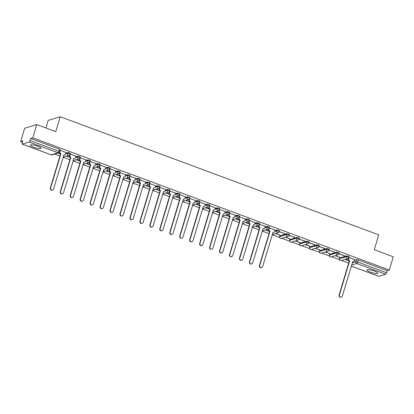 <?xml version="1.0" encoding="UTF-8"?>
<svg xmlns="http://www.w3.org/2000/svg" width="414" height="414" viewBox="0 0 414 414"><rect width="100%" height="100%" fill="white"/><g stroke="black" fill="none" stroke-linecap="round" stroke-linejoin="round"><path stroke-width="0.62" d="M33.731 147.306A5.548 1.144 -163.3 0 0 40.929 148.331A5.548 1.144 -163.3 0 0 37.498 146.163A5.548 1.144 -163.3 0 0 30.3 145.143A5.548 1.144 -163.3 0 0 33.731 147.306M370.483 272.174A5.548 1.144 -163.3 0 0 377.677 273.193A5.548 1.144 -163.3 0 0 374.251 271.03A5.548 1.144 -163.3 0 0 367.052 270.006A5.548 1.144 -163.3 0 0 370.483 272.174M70.308 153.516A1.423 0.295 -163.3 0 0 70.396 153.449A1.423 0.295 -163.3 0 0 69.516 152.895A1.423 0.295 -163.3 0 0 67.756 152.569L67.534 153.304A1.423 0.295 16.7 0 1 69.293 153.63A1.423 0.295 16.7 0 1 70.173 154.184L70.396 153.449M80.264 157.206A1.423 0.295 -163.3 0 0 80.352 157.144A1.423 0.295 -163.3 0 0 79.472 156.585A1.423 0.295 -163.3 0 0 77.713 156.259L77.49 156.994A1.423 0.295 16.7 0 1 79.25 157.32A1.423 0.295 16.7 0 1 80.13 157.874L80.352 157.144M90.221 160.901A1.423 0.295 -163.3 0 0 90.309 160.834A1.423 0.295 -163.3 0 0 89.429 160.28A1.423 0.295 -163.3 0 0 87.67 159.954L87.447 160.684A1.423 0.295 16.7 0 1 89.207 161.015A1.423 0.295 16.7 0 1 90.086 161.569L90.309 160.834M100.178 164.591A1.423 0.295 -163.3 0 0 100.266 164.529A1.423 0.295 -163.3 0 0 99.386 163.97A1.423 0.295 -163.3 0 0 97.626 163.644L97.404 164.379A1.423 0.295 16.7 0 1 99.163 164.705A1.423 0.295 16.7 0 1 100.043 165.258L100.266 164.529M110.134 168.286A1.423 0.295 -163.3 0 0 110.222 168.219A1.423 0.295 -163.3 0 0 109.343 167.665A1.423 0.295 -163.3 0 0 107.583 167.339L107.361 168.068A1.423 0.295 16.7 0 1 109.12 168.394A1.423 0.295 16.7 0 1 110 168.953L110.222 168.219M120.091 171.976A1.423 0.295 -163.3 0 0 120.179 171.913A1.423 0.295 -163.3 0 0 119.299 171.355A1.423 0.295 -163.3 0 0 117.54 171.029L117.317 171.763A1.423 0.295 16.7 0 1 119.082 172.089A1.423 0.295 16.7 0 1 119.956 172.643L120.179 171.913M130.048 175.665A1.423 0.295 -163.3 0 0 130.136 175.603A1.423 0.295 -163.3 0 0 129.256 175.05A1.423 0.295 -163.3 0 0 127.496 174.718L127.279 175.453A1.423 0.295 16.7 0 1 129.039 175.779A1.423 0.295 16.7 0 1 129.913 176.338L130.136 175.603M140.004 179.36A1.423 0.295 -163.3 0 0 140.092 179.293A1.423 0.295 -163.3 0 0 139.213 178.739A1.423 0.295 -163.3 0 0 137.453 178.413L137.236 179.148A1.423 0.295 16.7 0 1 138.995 179.474A1.423 0.295 16.7 0 1 139.875 180.028L140.092 179.293M149.961 183.05A1.423 0.295 -163.3 0 0 150.049 182.988A1.423 0.295 -163.3 0 0 149.169 182.429A1.423 0.295 -163.3 0 0 147.41 182.103L147.193 182.838A1.423 0.295 16.7 0 1 148.952 183.164A1.423 0.295 16.7 0 1 149.832 183.723L150.049 182.988M159.923 186.745A1.423 0.295 -163.3 0 0 160.006 186.678A1.423 0.295 -163.3 0 0 159.126 186.124A1.423 0.295 -163.3 0 0 157.367 185.798L157.149 186.528A1.423 0.295 16.7 0 1 158.909 186.859A1.423 0.295 16.7 0 1 159.788 187.413L160.006 186.678M169.88 190.435A1.423 0.295 -163.3 0 0 169.963 190.373A1.423 0.295 -163.3 0 0 169.083 189.814A1.423 0.295 -163.3 0 0 167.323 189.488L167.106 190.223A1.423 0.295 16.7 0 1 168.865 190.549A1.423 0.295 16.7 0 1 169.745 191.102L169.963 190.373M179.836 194.13A1.423 0.295 -163.3 0 0 179.919 194.062A1.423 0.295 -163.3 0 0 179.039 193.509A1.423 0.295 -163.3 0 0 177.28 193.183L177.063 193.912A1.423 0.295 16.7 0 1 178.822 194.238A1.423 0.295 16.7 0 1 179.702 194.797L179.919 194.062M189.793 197.82A1.423 0.295 -163.3 0 0 189.876 197.757A1.423 0.295 -163.3 0 0 188.996 197.199A1.423 0.295 -163.3 0 0 187.237 196.873L187.019 197.607A1.423 0.295 16.7 0 1 188.779 197.933A1.423 0.295 16.7 0 1 189.659 198.487L189.876 197.757M199.75 201.509A1.423 0.295 -163.3 0 0 199.833 201.447A1.423 0.295 -163.3 0 0 198.958 200.893A1.423 0.295 -163.3 0 0 197.193 200.567L196.976 201.297A1.423 0.295 16.7 0 1 198.736 201.623A1.423 0.295 16.7 0 1 199.615 202.182L199.833 201.447M209.707 205.204A1.423 0.295 -163.3 0 0 209.789 205.137A1.423 0.295 -163.3 0 0 208.915 204.583A1.423 0.295 -163.3 0 0 207.155 204.257L206.933 204.992A1.423 0.295 16.7 0 1 208.692 205.318A1.423 0.295 16.7 0 1 209.572 205.872L209.789 205.137M219.663 208.894A1.423 0.295 -163.3 0 0 219.751 208.832A1.423 0.295 -163.3 0 0 218.871 208.273A1.423 0.295 -163.3 0 0 217.112 207.947L216.889 208.682A1.423 0.295 16.7 0 1 218.649 209.008A1.423 0.295 16.7 0 1 219.529 209.567L219.751 208.832M229.62 212.589A1.423 0.295 -163.3 0 0 229.708 212.522A1.423 0.295 -163.3 0 0 228.828 211.968A1.423 0.295 -163.3 0 0 227.069 211.642L226.846 212.377A1.423 0.295 16.7 0 1 228.606 212.703A1.423 0.295 16.7 0 1 229.485 213.257L229.708 212.522M239.577 216.279A1.423 0.295 -163.3 0 0 239.665 216.217A1.423 0.295 -163.3 0 0 238.785 215.658A1.423 0.295 -163.3 0 0 237.025 215.332L236.803 216.067A1.423 0.295 16.7 0 1 238.562 216.393A1.423 0.295 16.7 0 1 239.442 216.946L239.665 216.217M249.533 219.974A1.423 0.295 -163.3 0 0 249.621 219.906A1.423 0.295 -163.3 0 0 248.742 219.353A1.423 0.295 -163.3 0 0 246.982 219.027L246.76 219.756A1.423 0.295 16.7 0 1 248.519 220.082A1.423 0.295 16.7 0 1 249.399 220.641L249.621 219.906M259.49 223.663A1.423 0.295 -163.3 0 0 259.578 223.601A1.423 0.295 -163.3 0 0 258.698 223.042A1.423 0.295 -163.3 0 0 256.939 222.716L256.716 223.451A1.423 0.295 16.7 0 1 258.476 223.777A1.423 0.295 16.7 0 1 259.355 224.331L259.578 223.601M269.447 227.353A1.423 0.295 -163.3 0 0 269.535 227.291A1.423 0.295 -163.3 0 0 268.655 226.737A1.423 0.295 -163.3 0 0 266.895 226.411L266.673 227.141A1.423 0.295 16.7 0 1 268.432 227.467A1.423 0.295 16.7 0 1 269.312 228.026L269.535 227.291M279.403 231.048A1.423 0.295 -163.3 0 0 279.491 230.981A1.423 0.295 -163.3 0 0 278.612 230.427A1.423 0.295 -163.3 0 0 276.852 230.101L276.63 230.836A1.423 0.295 16.7 0 1 278.394 231.162A1.423 0.295 16.7 0 1 279.269 231.716L279.491 230.981M289.36 234.738A1.423 0.295 -163.3 0 0 289.448 234.676A1.423 0.295 -163.3 0 0 288.568 234.122A1.423 0.295 -163.3 0 0 286.809 233.791L286.591 234.526A1.423 0.295 16.7 0 1 288.351 234.852A1.423 0.295 16.7 0 1 289.226 235.411L289.448 234.676M299.317 238.433A1.423 0.295 -163.3 0 0 299.405 238.366A1.423 0.295 -163.3 0 0 298.525 237.812A1.423 0.295 -163.3 0 0 296.766 237.486L296.548 238.221A1.423 0.295 16.7 0 1 298.308 238.547A1.423 0.295 16.7 0 1 299.187 239.101L299.405 238.366M309.274 242.123A1.423 0.295 -163.3 0 0 309.361 242.061A1.423 0.295 -163.3 0 0 308.482 241.502A1.423 0.295 -163.3 0 0 306.722 241.176L306.505 241.911A1.423 0.295 16.7 0 1 308.264 242.237A1.423 0.295 16.7 0 1 309.144 242.79L309.361 242.061M319.235 245.818A1.423 0.295 -163.3 0 0 319.318 245.75A1.423 0.295 -163.3 0 0 318.438 245.197A1.423 0.295 -163.3 0 0 316.679 244.871L316.462 245.6A1.423 0.295 16.7 0 1 318.221 245.932A1.423 0.295 16.7 0 1 319.101 246.485L319.318 245.75M329.192 249.507A1.423 0.295 -163.3 0 0 329.275 249.445A1.423 0.295 -163.3 0 0 328.395 248.886A1.423 0.295 -163.3 0 0 326.636 248.56L326.418 249.295A1.423 0.295 16.7 0 1 328.178 249.621A1.423 0.295 16.7 0 1 329.058 250.175L329.275 249.445M339.149 253.202A1.423 0.295 -163.3 0 0 339.232 253.135A1.423 0.295 -163.3 0 0 338.352 252.581A1.423 0.295 -163.3 0 0 336.592 252.255L336.375 252.985A1.423 0.295 16.7 0 1 338.134 253.311A1.423 0.295 16.7 0 1 339.014 253.87L339.232 253.135M349.106 256.892A1.423 0.295 -163.3 0 0 349.188 256.825A1.423 0.295 -163.3 0 0 348.309 256.271A1.423 0.295 -163.3 0 0 346.549 255.945L346.332 256.68A1.423 0.295 16.7 0 1 348.091 257.006A1.423 0.295 16.7 0 1 348.971 257.56L349.188 256.825M36.763 124.567L55.781 131.621L60.242 116.753L378.738 234.852L374.282 249.714L393.3 256.768L389.32 270.037L32.784 137.831L36.763 124.567L24.68 128.237L20.7 141.505L22.449 142.152M54.601 154.075L59.911 156.042M63.104 157.227L69.868 159.737M73.061 160.917L79.824 163.427M83.017 164.612L89.786 167.121M92.979 168.301L99.743 170.811M102.936 171.996L109.7 174.501M112.893 175.686L119.656 178.196M122.849 179.381L129.613 181.886M132.806 183.071L139.57 185.581M142.763 186.761L149.526 189.27M152.719 190.456L159.483 192.965M162.676 194.145L169.44 196.655M172.633 197.84L179.397 200.345M182.59 201.53L189.353 204.04M192.546 205.225L199.31 207.73M202.503 208.915L209.267 211.425M212.46 212.605L219.223 215.114M222.416 216.299L229.18 218.809M232.373 219.989L239.137 222.499M242.33 223.684L249.099 226.189M252.292 227.374L259.055 229.884M262.248 231.069L269.012 233.574M272.205 234.759L279.678 237.532M281.815 238.324L289.634 241.222M291.772 242.014L299.591 244.917M301.728 245.709L309.548 248.607M311.69 249.399L319.51 252.297M321.647 253.094L329.466 255.992M331.604 256.783L339.423 259.681M341.56 260.473L348.666 263.113M45.902 127.957L48.159 120.422L60.242 116.753M20.7 141.505L22.837 140.853L22.216 142.918A1.423 0.414 -69.7 0 0 22.206 144.108A1.423 0.414 -69.7 0 0 22.304 144.108L29.14 142.028A1.423 0.414 -69.7 0 0 30.025 140.548L58.938 151.27A1.423 0.295 16.7 0 1 59.818 151.824L59.947 151.798A1.423 1.33 73.1 0 0 60.822 153.604L60.511 153.703A1.423 1.33 -106.9 0 1 59.569 152.295M32.784 137.831L30.641 138.483L30.025 140.548M354.607 260.215L356.506 259.635L355.89 261.705A1.423 0.295 16.7 0 1 357.649 262.031L386.562 272.754A1.423 0.414 110.3 0 1 385.677 274.234L378.841 276.309A1.423 0.414 110.3 0 1 378.748 276.309A1.423 0.414 110.3 0 1 378.675 276.247M386.562 272.754L387.183 270.684L389.32 270.037M354.793 259.599L348.992 257.487M335.045 255.738L339.77 257.244M339.703 257.467L335.407 255.629M338.988 253.942L344.603 255.78M344.536 255.997L339.035 253.792M325.088 252.043L329.813 253.554M329.746 253.772L325.451 251.935M329.032 250.247L334.647 252.085M334.579 252.307L329.078 250.103M315.132 248.353L319.856 249.859M319.789 250.082L315.494 248.245M319.075 246.558L324.69 248.395M324.623 248.612L319.122 246.408M305.175 244.664L309.9 246.17M309.832 246.387L305.537 244.55M309.118 242.863L314.733 244.7M314.666 244.922L309.165 242.718M295.218 240.969L299.943 242.48M299.876 242.697L295.58 240.86M299.162 239.173L304.776 241.01M304.709 241.227L299.208 239.023M285.262 237.279L289.986 238.785M289.919 239.007L285.624 237.165M289.205 235.478L294.82 237.315M294.752 237.538L289.251 235.333M275.305 233.584L280.03 235.095M279.962 235.312L275.667 233.475M279.248 231.788L284.863 233.625M284.796 233.843L279.295 231.643M275.139 230.06L269.338 227.948M265.183 226.37L259.381 224.259M255.226 222.68L249.425 220.564M245.264 218.985L239.463 216.874M235.307 215.296L229.506 213.179M225.351 211.601L219.549 209.489M215.394 207.911L209.593 205.799M205.437 204.216L199.636 202.104M195.48 200.526L189.679 198.415M185.524 196.836L179.723 194.72M175.567 193.141L169.766 191.03M165.61 189.452L159.809 187.335M155.654 185.757L149.852 183.645M145.697 182.067L139.896 179.955M135.74 178.372L129.939 176.261M125.784 174.682L119.982 172.571M115.827 170.992L110.026 168.876M105.87 167.297L100.069 165.186M95.913 163.608L90.112 161.491M85.952 159.913L80.15 157.801M75.995 156.223L70.194 154.112M66.038 152.528L60.237 150.417M65.857 153.144L67.756 152.569M75.814 156.839L77.713 156.259M85.77 160.528L87.67 159.954M95.727 164.223L97.626 163.644M105.684 167.913L107.583 167.339M115.641 171.608L117.54 171.029M125.597 175.298L127.496 174.718M135.554 178.988L137.453 178.413M145.511 182.683L147.41 182.103M155.467 186.372L157.367 185.798M165.424 190.067L167.323 189.488M175.381 193.757L177.28 193.183M185.337 197.452L187.237 196.873M195.294 201.142L197.193 200.567M205.256 204.832L207.155 204.257M215.213 208.527L217.112 207.947M225.169 212.216L227.069 211.642M235.126 215.911L237.025 215.332M245.083 219.601L246.982 219.027M255.04 223.296L256.939 222.716M264.996 226.986L266.895 226.411M274.953 230.676L276.852 230.101M279.973 235.871L279.75 236.606A1.423 0.295 16.7 0 0 279.662 236.668L279.885 235.933A1.423 0.295 -163.3 0 1 279.973 235.871L286.809 233.791M289.929 239.561L289.707 240.296A1.423 0.295 16.7 0 0 289.624 240.358L289.841 239.628A1.423 0.295 -163.3 0 1 289.929 239.561L296.766 237.486M299.886 243.256L299.664 243.986A1.423 0.295 16.7 0 0 299.581 244.053L299.798 243.318A1.423 0.295 -163.3 0 1 299.886 243.256L306.722 241.176M309.843 246.946L309.62 247.681A1.423 0.295 16.7 0 0 309.537 247.743L309.755 247.013A1.423 0.295 -163.3 0 1 309.843 246.946L316.679 244.871M319.799 250.641L319.577 251.37A1.423 0.295 16.7 0 0 319.494 251.438L319.711 250.703A1.423 0.295 -163.3 0 1 319.799 250.641L326.636 248.56M329.756 254.331L329.534 255.065A1.423 0.295 16.7 0 0 329.451 255.127L329.668 254.393A1.423 0.295 -163.3 0 1 329.756 254.331L336.592 252.255M339.713 258.02L339.49 258.755A1.423 0.295 16.7 0 0 339.408 258.822L339.625 258.088A1.423 0.295 -163.3 0 1 339.713 258.02L346.549 255.945M58.043 153.03L60.542 153.951M66.204 156.052L70.499 157.646M76.16 159.747L80.456 161.336M86.117 163.437L90.412 165.031M96.079 167.132L100.369 168.721M106.036 170.822L110.326 172.41M115.992 174.511L120.283 176.105M125.949 178.206L130.239 179.795M135.906 181.896L140.196 183.49M145.863 185.591L150.153 187.18M155.819 189.281L160.109 190.875M165.776 192.976L170.066 194.564M175.733 196.666L180.023 198.254M185.689 200.355L189.979 201.949M195.646 204.05L199.936 205.639M205.603 207.74L209.893 209.334M215.559 211.435L219.855 213.024M225.516 215.125L229.811 216.719M235.473 218.82L239.768 220.408M245.43 222.509L249.725 224.103M255.391 226.199L259.681 227.793M265.348 229.894L269.638 231.483M345.002 259.428L349.292 261.022M349.157 260.727L345.364 259.319M30.641 138.483L59.559 149.206A1.423 0.295 16.7 0 1 60.439 149.759L59.818 151.824A1.423 1.423 0 0 1 58.866 152.776A1.423 1.33 73.1 0 1 58.053 152.75L29.14 142.028M387.183 270.684L358.27 259.966A1.423 0.295 -163.3 0 0 356.506 259.635M269.498 231.188L265.71 229.786M259.542 227.498L255.754 226.091M249.585 223.803L245.797 222.401M239.628 220.113L235.835 218.706M229.672 216.424L225.878 215.016M219.715 212.729L215.922 211.321M209.758 209.039L205.965 207.631M199.802 205.344L196.008 203.942M189.845 201.654L186.052 200.247M179.888 197.959L176.095 196.557M169.931 194.269L166.138 192.862M159.975 190.58L156.181 189.172M150.018 186.885L146.225 185.477M140.061 183.195L136.268 181.787M130.1 179.5L126.311 178.098M120.143 175.81L116.355 174.403M110.186 172.115L106.398 170.713M100.229 168.426L96.441 167.018M90.273 164.736L86.485 163.328M80.316 161.041L76.523 159.633M70.359 157.351L66.566 155.943M60.403 153.656L58.405 152.916M349.126 257.451L348.702 258.869A1.423 1.33 73.1 0 0 349.576 260.675L349.261 260.768A1.423 1.33 -106.9 0 1 348.386 258.962L348.635 258.134M349.675 260.711L339.371 295.042A1.635 1.527 73.1 0 0 341.317 297.149A1.635 1.527 73.1 0 0 342.311 296.129L352.702 261.834A1.423 1.33 73.1 0 0 353.52 261.86L353.204 261.958A1.423 1.33 -106.9 0 1 352.552 261.979M341.317 297.149L341.001 297.247A1.635 1.527 -106.9 0 1 339.061 295.135L349.359 260.804M353.52 261.86A1.423 1.33 73.1 0 0 354.379 260.975L354.803 259.562M269.467 227.917L269.043 229.33A1.423 1.33 73.1 0 0 269.923 231.136L269.607 231.235A1.423 1.33 -106.9 0 1 268.727 229.428L268.976 228.6M270.016 231.172L259.718 265.503A1.635 1.527 73.1 0 0 261.658 267.615A1.635 1.527 73.1 0 0 262.652 266.595L273.049 232.301A1.423 1.33 73.1 0 0 273.861 232.326L273.545 232.42A1.423 1.33 -106.9 0 1 272.898 232.44M261.658 267.615L261.348 267.708A1.635 1.527 -106.9 0 1 259.402 265.602L269.7 231.271M273.861 232.326A1.423 1.33 73.1 0 0 274.725 231.436L275.15 230.024M259.511 224.228L259.086 225.64A1.423 1.33 73.1 0 0 259.961 227.446L259.65 227.54A1.423 1.33 -106.9 0 1 258.771 225.733L259.019 224.911M260.059 227.483L249.761 261.814A1.635 1.527 73.1 0 0 251.702 263.92A1.635 1.527 73.1 0 0 252.695 262.9L263.092 228.606A1.423 1.33 73.1 0 0 263.904 228.631L263.589 228.73A1.423 1.33 -106.9 0 1 262.942 228.751M251.702 263.92L251.391 264.018A1.635 1.527 -106.9 0 1 249.445 261.907L259.744 227.576M263.904 228.631A1.423 1.33 73.1 0 0 264.769 227.747L265.193 226.334M249.554 220.533L249.13 221.951A1.423 1.33 73.1 0 0 250.004 223.757L249.694 223.85A1.423 1.33 -106.9 0 1 248.814 222.044L249.062 221.216M250.103 223.788L239.804 258.119A1.635 1.527 73.1 0 0 241.745 260.23A1.635 1.527 73.1 0 0 242.739 259.211L253.135 224.916A1.423 1.33 73.1 0 0 253.948 224.942L253.632 225.035A1.423 1.33 -106.9 0 1 252.985 225.061M241.745 260.23L241.429 260.323A1.635 1.527 -106.9 0 1 239.489 258.217L249.787 223.886M253.948 224.942A1.423 1.33 73.1 0 0 254.812 224.057L255.236 222.639M239.597 216.843L239.173 218.256A1.423 1.33 73.1 0 0 240.048 220.062L239.737 220.16A1.423 1.33 -106.9 0 1 238.857 218.354L239.106 217.526M240.146 220.098L229.848 254.429A1.635 1.527 73.1 0 0 231.788 256.54A1.635 1.527 73.1 0 0 232.782 255.516L243.178 221.221A1.423 1.33 73.1 0 0 243.991 221.252L243.675 221.345A1.423 1.33 -106.9 0 1 243.028 221.366M231.788 256.54L231.473 256.633A1.635 1.527 -106.9 0 1 229.532 254.522L239.83 220.191M243.991 221.252A1.423 1.33 73.1 0 0 244.855 220.362L245.279 218.949M229.641 213.148L229.216 214.566A1.423 1.33 73.1 0 0 230.091 216.372L229.78 216.465A1.423 1.33 -106.9 0 1 228.901 214.659L229.149 213.831M230.189 216.408L219.891 250.739A1.635 1.527 73.1 0 0 221.832 252.845A1.635 1.527 73.1 0 0 222.825 251.826L233.222 217.531A1.423 1.33 73.1 0 0 234.034 217.557L233.719 217.655A1.423 1.33 -106.9 0 1 233.072 217.676M221.832 252.845L221.516 252.944A1.635 1.527 -106.9 0 1 219.575 250.832L229.873 216.501M234.034 217.557A1.423 1.33 73.1 0 0 234.898 216.672L235.323 215.254M219.684 209.458L219.26 210.871A1.423 1.33 73.1 0 0 220.134 212.677L219.824 212.775A1.423 1.33 -106.9 0 1 218.944 210.969L219.192 210.141M220.232 212.713L209.929 247.044A1.635 1.527 73.1 0 0 211.875 249.156A1.635 1.527 73.1 0 0 212.868 248.136L223.265 213.836A1.423 1.33 73.1 0 0 224.077 213.867L223.762 213.96A1.423 1.33 -106.9 0 1 223.115 213.981M211.875 249.156L211.559 249.249A1.635 1.527 -106.9 0 1 209.619 247.142L219.917 212.812M224.077 213.867A1.423 1.33 73.1 0 0 224.942 212.977L225.366 211.564M209.727 205.763L209.303 207.181A1.423 1.33 73.1 0 0 210.177 208.987L209.862 209.08A1.423 1.33 -106.9 0 1 208.987 207.274L209.236 206.446M210.276 209.023L199.972 243.354A1.635 1.527 73.1 0 0 201.918 245.461A1.635 1.527 73.1 0 0 202.912 244.441L213.308 210.146A1.423 1.33 73.1 0 0 214.121 210.172L213.805 210.271A1.423 1.33 -106.9 0 1 213.158 210.291M201.918 245.461L201.602 245.559A1.635 1.527 -106.9 0 1 199.662 243.448L209.96 209.117M214.121 210.172A1.423 1.33 73.1 0 0 214.98 209.287L215.404 207.869M199.771 202.073L199.346 203.486A1.423 1.33 73.1 0 0 200.221 205.292L199.905 205.391A1.423 1.33 -106.9 0 1 199.03 203.584L199.279 202.756M200.319 205.328L190.016 239.659A1.635 1.527 73.1 0 0 191.961 241.771A1.635 1.527 73.1 0 0 192.955 240.751L203.346 206.457A1.423 1.33 73.1 0 0 204.164 206.482L203.848 206.576A1.423 1.33 -106.9 0 1 203.202 206.596M191.961 241.771L191.646 241.864A1.635 1.527 -106.9 0 1 189.705 239.758L200.003 205.427M204.164 206.482A1.423 1.33 73.1 0 0 205.023 205.592L205.447 204.18M189.814 198.384L189.389 199.796A1.423 1.33 73.1 0 0 190.264 201.602L189.948 201.696A1.423 1.33 -106.9 0 1 189.074 199.89L189.322 199.067M190.362 201.639L180.059 235.97A1.635 1.527 73.1 0 0 182.005 238.076A1.635 1.527 73.1 0 0 182.998 237.056L193.39 202.762A1.423 1.33 73.1 0 0 194.207 202.788L193.892 202.886A1.423 1.33 -106.9 0 1 193.24 202.907M182.005 238.076L181.689 238.174A1.635 1.527 -106.9 0 1 179.748 236.063L190.047 201.732M194.207 202.788A1.423 1.33 73.1 0 0 195.066 201.903L195.491 200.49M179.857 194.689L179.433 196.101A1.423 1.33 73.1 0 0 180.307 197.913L179.992 198.006A1.423 1.33 -106.9 0 1 179.117 196.2L179.365 195.372M180.4 197.944L170.102 232.275A1.635 1.527 73.1 0 0 172.048 234.386A1.635 1.527 73.1 0 0 173.042 233.367L183.433 199.072A1.423 1.33 73.1 0 0 184.251 199.098L183.935 199.191A1.423 1.33 -106.9 0 1 183.283 199.217M172.048 234.386L171.732 234.479A1.635 1.527 -106.9 0 1 169.787 232.373L180.09 198.042M184.251 199.098A1.423 1.33 73.1 0 0 185.11 198.213L185.534 196.795M169.9 190.999L169.476 192.412A1.423 1.33 73.1 0 0 170.351 194.218L170.035 194.316A1.423 1.33 -106.9 0 1 169.16 192.505L169.409 191.682M170.444 194.254L160.146 228.585A1.635 1.527 73.1 0 0 162.091 230.696A1.635 1.527 73.1 0 0 163.08 229.672L173.476 195.377A1.423 1.33 73.1 0 0 174.289 195.408L173.978 195.501A1.423 1.33 -106.9 0 1 173.326 195.522M162.091 230.696L161.776 230.789A1.635 1.527 -106.9 0 1 159.83 228.678L170.133 194.347M174.289 195.408A1.423 1.33 73.1 0 0 175.153 194.518L175.577 193.105M159.939 187.304L159.514 188.722A1.423 1.33 73.1 0 0 160.394 190.528L160.078 190.621A1.423 1.33 -106.9 0 1 159.204 188.815L159.452 187.987M160.487 190.564L150.189 224.895A1.635 1.527 73.1 0 0 152.135 227.001A1.635 1.527 73.1 0 0 153.123 225.982L163.52 191.687A1.423 1.33 73.1 0 0 164.332 191.713L164.022 191.811A1.423 1.33 -106.9 0 1 163.37 191.832M152.135 227.001L151.819 227.1A1.635 1.527 -106.9 0 1 149.873 224.988L160.177 190.657M164.332 191.713A1.423 1.33 73.1 0 0 165.196 190.828L165.621 189.41M149.982 183.614L149.557 185.027A1.423 1.33 73.1 0 0 150.437 186.833L150.122 186.931A1.423 1.33 -106.9 0 1 149.247 185.125L149.495 184.297M150.53 186.869L140.232 221.2A1.635 1.527 73.1 0 0 142.178 223.312A1.635 1.527 73.1 0 0 143.166 222.287L153.563 187.992A1.423 1.33 73.1 0 0 154.375 188.023L154.065 188.116A1.423 1.33 -106.9 0 1 153.413 188.137M142.178 223.312L141.862 223.405A1.635 1.527 -106.9 0 1 139.916 221.299L150.22 186.968M154.375 188.023A1.423 1.33 73.1 0 0 155.24 187.133L155.664 185.72M140.025 179.919L139.601 181.337A1.423 1.33 73.1 0 0 140.481 183.143L140.165 183.236A1.423 1.33 -106.9 0 1 139.29 181.43L139.539 180.602M140.574 183.179L130.275 217.51A1.635 1.527 73.1 0 0 132.216 219.617A1.635 1.527 73.1 0 0 133.21 218.597L143.606 184.302A1.423 1.33 73.1 0 0 144.419 184.328L144.108 184.427A1.423 1.33 -106.9 0 1 143.456 184.447M132.216 219.617L131.906 219.715A1.635 1.527 -106.9 0 1 129.96 217.604L140.263 183.273M144.419 184.328A1.423 1.33 73.1 0 0 145.283 183.443L145.707 182.025M130.068 176.229L129.644 177.642A1.423 1.33 73.1 0 0 130.524 179.448L130.208 179.547A1.423 1.33 -106.9 0 1 129.334 177.741L129.582 176.913M130.617 179.485L120.319 213.815A1.635 1.527 73.1 0 0 122.259 215.927A1.635 1.527 73.1 0 0 123.253 214.907L133.65 180.613A1.423 1.33 73.1 0 0 134.462 180.639L134.146 180.732A1.423 1.33 -106.9 0 1 133.499 180.752M122.259 215.927L121.949 216.02A1.635 1.527 -106.9 0 1 120.003 213.914L130.301 179.583M134.462 180.639A1.423 1.33 73.1 0 0 135.326 179.748L135.751 178.336M120.112 172.54L119.687 173.952A1.423 1.33 73.1 0 0 120.567 175.759L120.251 175.852A1.423 1.33 -106.9 0 1 119.377 174.046L119.62 173.218M120.66 175.795L110.362 210.126A1.635 1.527 73.1 0 0 112.303 212.232A1.635 1.527 73.1 0 0 113.296 211.212L123.693 176.918A1.423 1.33 73.1 0 0 124.505 176.944L124.19 177.042A1.423 1.33 -106.9 0 1 123.543 177.063M112.303 212.232L111.992 212.33A1.635 1.527 -106.9 0 1 110.046 210.219L120.345 175.888M124.505 176.944A1.423 1.33 73.1 0 0 125.37 176.059L125.794 174.646M110.155 168.845L109.731 170.257A1.423 1.33 73.1 0 0 110.61 172.069L110.295 172.162A1.423 1.33 -106.9 0 1 109.415 170.356L109.663 169.528M110.704 172.1L100.405 206.431A1.635 1.527 73.1 0 0 102.346 208.542A1.635 1.527 73.1 0 0 103.34 207.523L113.736 173.228A1.423 1.33 73.1 0 0 114.549 173.254L114.233 173.347A1.423 1.33 -106.9 0 1 113.586 173.373M102.346 208.542L102.035 208.635A1.635 1.527 -106.9 0 1 100.09 206.529L110.388 172.198M114.549 173.254A1.423 1.33 73.1 0 0 115.413 172.364L115.837 170.951M100.198 165.155L99.774 166.568A1.423 1.33 73.1 0 0 100.649 168.374L100.338 168.472A1.423 1.33 -106.9 0 1 99.458 166.661L99.707 165.838M100.747 168.41L90.449 202.741A1.635 1.527 73.1 0 0 92.389 204.852A1.635 1.527 73.1 0 0 93.383 203.828L103.779 169.533A1.423 1.33 73.1 0 0 104.592 169.564L104.276 169.657A1.423 1.33 -106.9 0 1 103.629 169.678M92.389 204.852L92.079 204.946A1.635 1.527 -106.9 0 1 90.133 202.834L100.431 168.503M104.592 169.564A1.423 1.33 73.1 0 0 105.456 168.674L105.88 167.261M90.242 161.46L89.817 162.878A1.423 1.33 73.1 0 0 90.692 164.684L90.381 164.777A1.423 1.33 -106.9 0 1 89.502 162.971L89.75 162.143M90.79 164.72L80.492 199.051A1.635 1.527 73.1 0 0 82.433 201.157A1.635 1.527 73.1 0 0 83.426 200.138L93.823 165.843A1.423 1.33 73.1 0 0 94.635 165.869L94.32 165.967A1.423 1.33 -106.9 0 1 93.673 165.988M82.433 201.157L82.117 201.256A1.635 1.527 -106.9 0 1 80.176 199.144L90.475 164.813M94.635 165.869A1.423 1.33 73.1 0 0 95.499 164.984L95.924 163.566M80.285 157.77L79.861 159.183A1.423 1.33 73.1 0 0 80.735 160.989L80.425 161.087A1.423 1.33 -106.9 0 1 79.545 159.281L79.793 158.453M80.833 161.025L70.535 195.356A1.635 1.527 73.1 0 0 72.476 197.468A1.635 1.527 73.1 0 0 73.469 196.443L83.866 162.148A1.423 1.33 73.1 0 0 84.679 162.179L84.363 162.272A1.423 1.33 -106.9 0 1 83.716 162.293M72.476 197.468L72.16 197.561A1.635 1.527 -106.9 0 1 70.22 195.455L80.518 161.124M84.679 162.179A1.423 1.33 73.1 0 0 85.543 161.289L85.967 159.876M70.328 154.075L69.904 155.493A1.423 1.33 73.1 0 0 70.778 157.299L70.468 157.392A1.423 1.33 -106.9 0 1 69.588 155.586L69.837 154.758M70.877 157.336L60.579 191.666A1.635 1.527 73.1 0 0 62.519 193.773A1.635 1.527 73.1 0 0 63.513 192.753L73.909 158.458A1.423 1.33 73.1 0 0 74.722 158.484L74.406 158.583A1.423 1.33 -106.9 0 1 73.759 158.603M62.519 193.773L62.203 193.871A1.635 1.527 -106.9 0 1 60.263 191.76L70.561 157.429M74.722 158.484A1.423 1.33 73.1 0 0 75.586 157.599L76.01 156.181M60.92 153.641L50.617 187.972A1.635 1.527 73.1 0 0 52.562 190.083A1.635 1.527 73.1 0 0 53.556 189.063L63.953 154.764A1.423 1.33 73.1 0 0 64.765 154.795L64.449 154.888A1.423 1.33 -106.9 0 1 63.803 154.908M52.562 190.083L52.247 190.176A1.635 1.527 -106.9 0 1 50.306 188.07L60.604 153.739M60.372 150.386L59.947 151.798M64.765 154.795A1.423 1.33 73.1 0 0 65.629 153.904L66.054 152.492M22.304 144.108L51.217 154.826L58.053 152.75A1.423 0.414 -69.7 0 0 58.938 151.27L59.559 149.206M352.309 262.792L355.89 261.705A1.423 1.33 -106.9 0 0 356.764 263.511L351.626 265.069M351.315 266.104L378.841 276.309M385.677 274.234L356.764 263.511A1.423 0.414 -69.7 0 0 357.649 262.031L358.27 259.966M65.635 153.879L67.534 153.304A1.423 1.33 73.1 0 0 68.413 155.11A1.423 1.33 -106.9 0 0 69.226 155.136A1.423 1.423 0 0 0 70.173 154.184M75.591 157.574L77.49 156.994A1.423 1.33 73.1 0 0 78.37 158.8A1.423 1.33 -106.9 0 0 79.183 158.826A1.423 1.423 0 0 0 80.13 157.874M85.548 161.263L87.447 160.684A1.423 1.33 73.1 0 0 88.327 162.495A1.423 1.33 -106.9 0 0 89.139 162.521A1.423 1.423 0 0 0 90.086 161.569M95.505 164.953L97.404 164.379A1.423 1.33 73.1 0 0 98.284 166.185A1.423 1.33 -106.9 0 0 99.096 166.211A1.423 1.423 0 0 0 100.043 165.258M105.461 168.648L107.361 168.068A1.423 1.33 73.1 0 0 108.24 169.875A1.423 1.33 -106.9 0 0 109.053 169.906A1.423 1.423 0 0 0 110 168.953M115.418 172.338L117.317 171.763A1.423 1.33 73.1 0 0 118.197 173.569A1.423 1.33 -106.9 0 0 119.009 173.595A1.423 1.423 0 0 0 119.956 172.643M125.375 176.033L127.279 175.453A1.423 1.33 73.1 0 0 128.154 177.259A1.423 1.33 -106.9 0 0 128.966 177.29A1.423 1.423 0 0 0 129.913 176.338M135.337 179.723L137.236 179.148A1.423 1.33 73.1 0 0 138.11 180.954A1.423 1.33 -106.9 0 0 138.923 180.98A1.423 1.423 0 0 0 139.875 180.028M145.293 183.418L147.193 182.838A1.423 1.33 73.1 0 0 148.067 184.644A1.423 1.33 -106.9 0 0 148.88 184.675A1.423 1.423 0 0 0 149.832 183.723M155.25 187.107L157.149 186.528A1.423 1.33 73.1 0 0 158.024 188.339A1.423 1.33 -106.9 0 0 158.836 188.365A1.423 1.423 0 0 0 159.788 187.413M165.207 190.797L167.106 190.223A1.423 1.33 73.1 0 0 167.981 192.029A1.423 1.33 -106.9 0 0 168.793 192.055A1.423 1.423 0 0 0 169.745 191.102M175.163 194.492L177.063 193.912A1.423 1.33 73.1 0 0 177.937 195.718A1.423 1.33 -106.9 0 0 178.75 195.75A1.423 1.423 0 0 0 179.702 194.797M185.12 198.182L187.019 197.607A1.423 1.33 73.1 0 0 187.894 199.413A1.423 1.33 -106.9 0 0 188.706 199.439A1.423 1.423 0 0 0 189.659 198.487M195.077 201.877L196.976 201.297A1.423 1.33 73.1 0 0 197.851 203.103A1.423 1.33 -106.9 0 0 198.668 203.134A1.423 1.423 0 0 0 199.615 202.182M205.033 205.567L206.933 204.992A1.423 1.33 73.1 0 0 207.807 206.798A1.423 1.33 -106.9 0 0 208.625 206.824A1.423 1.423 0 0 0 209.572 205.872M214.99 209.261L216.889 208.682A1.423 1.33 73.1 0 0 217.764 210.488A1.423 1.33 -106.9 0 0 218.582 210.519A1.423 1.423 0 0 0 219.529 209.567M224.947 212.951L226.846 212.377A1.423 1.33 73.1 0 0 227.726 214.183A1.423 1.33 -106.9 0 0 228.538 214.209A1.423 1.423 0 0 0 229.485 213.257M234.904 216.641L236.803 216.067A1.423 1.33 73.1 0 0 237.683 217.873A1.423 1.33 -106.9 0 0 238.495 217.899A1.423 1.423 0 0 0 239.442 216.946M244.86 220.336L246.76 219.756A1.423 1.33 73.1 0 0 247.639 221.562A1.423 1.33 -106.9 0 0 248.452 221.593A1.423 1.423 0 0 0 249.399 220.641M254.817 224.026L256.716 223.451A1.423 1.33 73.1 0 0 257.596 225.257A1.423 1.33 -106.9 0 0 258.408 225.283A1.423 1.423 0 0 0 259.355 224.331M264.774 227.721L266.673 227.141A1.423 1.33 73.1 0 0 267.553 228.947A1.423 1.33 -106.9 0 0 268.365 228.978A1.423 1.423 0 0 0 269.312 228.026M274.73 231.41L276.63 230.836A1.423 1.33 73.1 0 0 277.509 232.642A1.423 1.33 -106.9 0 0 278.322 232.668A1.423 1.423 0 0 0 279.269 231.716M279.662 236.668A1.423 1.423 0 0 0 281.442 238.438A1.423 1.33 73.1 0 1 279.75 236.606L286.591 234.526A1.423 1.33 73.1 0 0 287.466 236.332A1.423 1.33 -106.9 0 0 288.279 236.363A1.423 1.423 0 0 0 289.226 235.411M289.624 240.358A1.423 1.423 0 0 0 291.399 242.128A1.423 1.33 73.1 0 1 289.707 240.296L296.548 238.221A1.423 1.33 73.1 0 0 297.423 240.027A1.423 1.33 -106.9 0 0 298.235 240.053A1.423 1.423 0 0 0 299.187 239.101M299.581 244.053A1.423 1.423 0 0 0 301.356 245.823A1.423 1.33 73.1 0 1 299.664 243.986L306.505 241.911A1.423 1.33 73.1 0 0 307.379 243.717A1.423 1.33 -106.9 0 0 308.192 243.742A1.423 1.423 0 0 0 309.144 242.79M309.537 247.743A1.423 1.423 0 0 0 311.312 249.513A1.423 1.33 73.1 0 1 309.62 247.681L316.462 245.6A1.423 1.33 73.1 0 0 317.336 247.406A1.423 1.33 -106.9 0 0 318.149 247.437A1.423 1.423 0 0 0 319.101 246.485M319.494 251.438A1.423 1.423 0 0 0 321.269 253.208A1.423 1.33 73.1 0 1 319.577 251.37L326.418 249.295A1.423 1.33 73.1 0 0 327.293 251.101A1.423 1.33 -106.9 0 0 328.105 251.127A1.423 1.423 0 0 0 329.058 250.175M329.451 255.127A1.423 1.423 0 0 0 331.226 256.897A1.423 1.33 73.1 0 1 329.534 255.065L336.375 252.985A1.423 1.33 73.1 0 0 337.25 254.791A1.423 1.33 -106.9 0 0 338.062 254.822A1.423 1.423 0 0 0 339.014 253.87M339.408 258.822A1.423 1.423 0 0 0 341.183 260.592A1.423 1.33 73.1 0 1 339.49 258.755L346.332 256.68A1.423 1.33 73.1 0 0 347.206 258.486A1.423 1.33 -106.9 0 0 348.019 258.512A1.423 1.423 0 0 0 348.971 257.56M348.883 257.627A1.423 1.33 -106.9 0 1 348.019 258.512L341.183 260.592M338.926 253.932A1.423 1.33 -106.9 0 1 338.062 254.822L331.226 256.897M328.97 250.242A1.423 1.33 -106.9 0 1 328.105 251.127L321.269 253.208M319.013 246.547A1.423 1.33 -106.9 0 1 318.149 247.437L311.312 249.513M309.056 242.858A1.423 1.33 -106.9 0 1 308.192 243.742L301.356 245.823M299.099 239.163A1.423 1.33 -106.9 0 1 298.235 240.053L291.399 242.128M289.143 235.473A1.423 1.33 -106.9 0 1 288.279 236.363L281.442 238.438M279.186 231.783A1.423 1.33 -106.9 0 1 278.322 232.668L272.277 234.505M269.229 228.088A1.423 1.33 -106.9 0 1 268.365 228.978L262.321 230.81M259.273 224.398A1.423 1.33 -106.9 0 1 258.408 225.283L252.364 227.12M249.316 220.703A1.423 1.33 -106.9 0 1 248.452 221.593L242.407 223.431M239.359 217.014A1.423 1.33 -106.9 0 1 238.495 217.899L232.451 219.736M229.397 213.319A1.423 1.33 -106.9 0 1 228.538 214.209L222.494 216.046M219.441 209.629A1.423 1.33 -106.9 0 1 218.582 210.519L212.537 212.351M209.484 205.939A1.423 1.33 -106.9 0 1 208.625 206.824L202.581 208.661M199.527 202.244A1.423 1.33 -106.9 0 1 198.668 203.134L192.624 204.966M189.571 198.554A1.423 1.33 -106.9 0 1 188.706 199.439L182.667 201.276M179.614 194.859A1.423 1.33 -106.9 0 1 178.75 195.75L172.71 197.581M169.657 191.17A1.423 1.33 -106.9 0 1 168.793 192.055L162.754 193.892M159.701 187.475A1.423 1.33 -106.9 0 1 158.836 188.365L152.797 190.202M149.744 183.785A1.423 1.33 -106.9 0 1 148.88 184.675L142.84 186.507M139.787 180.095A1.423 1.33 -106.9 0 1 138.923 180.98L132.884 182.817M129.83 176.4A1.423 1.33 -106.9 0 1 128.966 177.29L122.927 179.122M119.874 172.71A1.423 1.33 -106.9 0 1 119.009 173.595L112.965 175.432M109.917 169.016A1.423 1.33 -106.9 0 1 109.053 169.906L103.008 171.738M99.96 165.326A1.423 1.33 -106.9 0 1 99.096 166.211L93.052 168.048M90.004 161.631A1.423 1.33 -106.9 0 1 89.139 162.521L83.095 164.358M80.047 157.941A1.423 1.33 -106.9 0 1 79.183 158.826L73.138 160.663M70.085 154.251A1.423 1.33 -106.9 0 1 69.226 155.136L63.182 156.973M22.206 144.108L51.119 154.826A1.423 1.423 0 0 0 52.029 154.857A1.423 1.33 73.1 0 1 51.217 154.826A1.423 0.414 110.3 0 1 51.119 154.826A1.423 0.414 110.3 0 1 51.051 154.764M349.576 260.675L349.261 260.768M348.702 258.869L348.386 258.962M339.371 295.042L339.061 295.135M269.923 231.136L269.607 231.235M269.043 229.33L268.727 229.428M259.718 265.503L259.402 265.602M259.961 227.446L259.65 227.54M259.086 225.64L258.771 225.733M249.761 261.814L249.445 261.907M250.004 223.757L249.694 223.85M249.13 221.951L248.814 222.044M239.804 258.119L239.489 258.217M240.048 220.062L239.737 220.16M239.173 218.256L238.857 218.354M229.848 254.429L229.532 254.522M230.091 216.372L229.78 216.465M229.216 214.566L228.901 214.659M219.891 250.739L219.575 250.832M220.134 212.677L219.824 212.775M219.26 210.871L218.944 210.969M209.929 247.044L209.619 247.142M210.177 208.987L209.862 209.08M209.303 207.181L208.987 207.274M199.972 243.354L199.662 243.448M200.221 205.292L199.905 205.391M199.346 203.486L199.03 203.584M190.016 239.659L189.705 239.758M190.264 201.602L189.948 201.696M189.389 199.796L189.074 199.89M180.059 235.97L179.748 236.063M180.307 197.913L179.992 198.006M179.433 196.101L179.117 196.2M170.102 232.275L169.787 232.373M170.351 194.218L170.035 194.316M169.476 192.412L169.16 192.505M160.146 228.585L159.83 228.678M160.394 190.528L160.078 190.621M159.514 188.722L159.204 188.815M150.189 224.895L149.873 224.988M150.437 186.833L150.122 186.931M149.557 185.027L149.247 185.125M140.232 221.2L139.916 221.299M140.481 183.143L140.165 183.236M139.601 181.337L139.29 181.43M130.275 217.51L129.96 217.604M130.524 179.448L130.208 179.547M129.644 177.642L129.334 177.741M120.319 213.815L120.003 213.914M120.567 175.759L120.251 175.852M119.687 173.952L119.377 174.046M110.362 210.126L110.046 210.219M110.61 172.069L110.295 172.162M109.731 170.257L109.415 170.356M100.405 206.431L100.09 206.529M100.649 168.374L100.338 168.472M99.774 166.568L99.458 166.661M90.449 202.741L90.133 202.834M90.692 164.684L90.381 164.777M89.817 162.878L89.502 162.971M80.492 199.051L80.176 199.144M80.735 160.989L80.425 161.087M79.861 159.183L79.545 159.281M70.535 195.356L70.22 195.455M70.778 157.299L70.468 157.392M69.904 155.493L69.588 155.586M60.579 191.666L60.263 191.76M60.822 153.604L60.511 153.703M50.617 187.972L50.306 188.07M52.029 154.857L58.866 152.776M351.305 266.135L378.748 276.309"/></g></svg>
